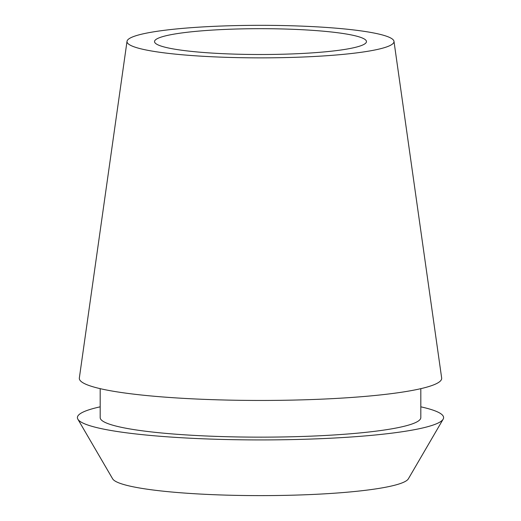 <?xml version="1.0" encoding="UTF-8"?>
<svg xmlns="http://www.w3.org/2000/svg" width="521" height="521" viewBox="0 0 521 521"><rect width="100%" height="100%" fill="white"/><g stroke="black" fill="none" stroke-linecap="round" stroke-linejoin="round"><path stroke-width="0.78" d="M346.979 49.059A105.965 12.914 0 0 0 366.465 41.595A105.965 12.914 0 0 0 292.626 29.287A105.965 12.914 0 0 0 174.021 34.132A105.965 12.914 0 0 0 154.535 41.595A105.965 12.914 0 0 0 228.374 53.904A105.965 12.914 0 0 0 346.979 49.059M77.857 419.19L112.64 478.832A148.238 18.066 0 0 0 220.591 494.95A148.238 18.066 0 0 0 381.483 487.988A148.238 18.066 0 0 0 408.36 478.832L443.143 419.19A183.105 22.312 180 0 1 409.936 430.502A183.105 22.312 180 0 1 211.207 439.099A183.105 22.312 180 0 1 77.857 419.19A183.105 22.312 180 0 1 100.182 406.829M420.818 406.829A183.105 22.312 180 0 1 443.143 419.19M100.182 388.659L100.182 417.608A160.318 19.538 0 0 0 211.891 436.227A160.318 19.538 0 0 0 391.343 428.9A160.318 19.538 0 0 0 420.818 417.608L420.818 388.659M127.02 41.315L79.342 377.992A181.184 22.084 0 0 0 204.076 399.353A181.184 22.084 0 0 0 408.373 391.134A181.184 22.084 0 0 0 441.658 377.992L393.98 41.315A133.5 16.268 180 0 1 369.454 50.999A133.5 16.268 180 0 1 218.924 57.056A133.5 16.268 180 0 1 127.02 41.315A133.5 16.268 180 0 1 151.546 32.191A133.5 16.268 180 0 1 299.881 26.05A133.5 16.268 180 0 1 393.98 41.315"/></g></svg>
